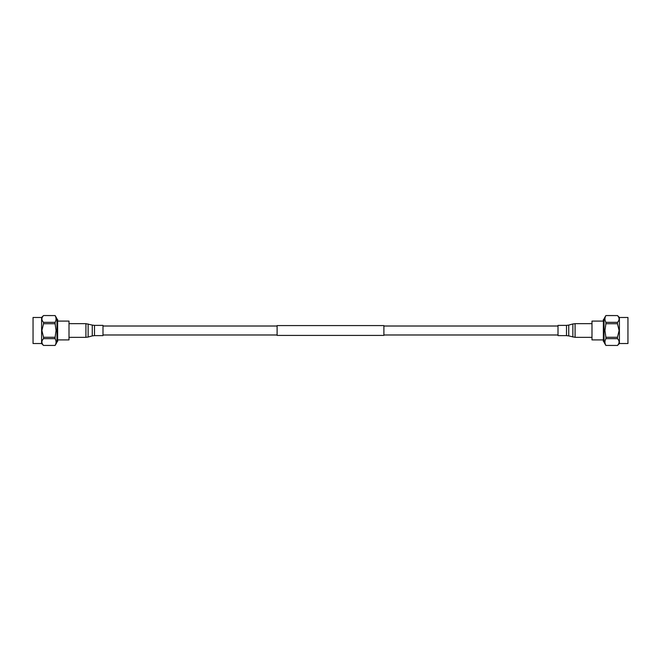 <?xml version="1.0" encoding="UTF-8"?>
<svg xmlns="http://www.w3.org/2000/svg" width="661" height="661" viewBox="0 0 661 661"><rect width="100%" height="100%" fill="white"/><g stroke="black" fill="none" stroke-linecap="round" stroke-linejoin="round"><path stroke-width="0.99" d="M277.108 335.416L277.108 325.584L383.892 325.584L383.892 335.416L277.108 335.416M57.639 321.097L69.008 321.097L69.008 339.903L57.639 339.903M56.97 319.569L57.639 319.569L57.639 341.431L56.97 341.431M41.891 318.957L41.932 318.437M43.519 315.57C41.387 317.825 41.387 320.081 43.519 322.345L55.119 322.345C56.359 320.098 56.359 317.842 55.119 315.57L43.519 315.553L55.119 315.57M43.519 323.725L41.891 330.5L43.519 337.275L55.119 337.275L56.061 330.5L55.119 323.725L43.519 323.725L43.519 322.345M43.519 338.655C41.387 340.902 41.387 343.158 43.519 345.43L55.119 345.43C56.359 343.183 56.359 340.919 55.119 338.655L43.519 338.655L43.519 337.275M55.119 345.43L56.97 342.249L56.97 318.751L55.119 315.553M41.593 330.5L41.593 317.47L33.05 317.47L33.05 343.53L41.593 343.53L41.593 330.5M55.119 323.725L55.119 322.345M55.119 338.655L55.119 337.275M55.119 345.447L43.519 345.43M603.361 339.903L591.992 339.903L591.992 321.097L603.361 321.097M604.03 341.431L603.361 341.431L603.361 319.569L604.03 319.569M619.109 342.043L619.068 342.563M617.481 345.43C619.613 343.175 619.613 340.919 617.481 338.655L605.881 338.655C604.641 340.902 604.641 343.158 605.881 345.43L617.481 345.447L605.881 345.43M617.481 337.275L619.109 330.5L617.481 323.725L605.881 323.725L604.939 330.5L605.881 337.275L617.481 337.275L617.481 338.655M617.481 322.345C619.613 320.098 619.613 317.842 617.481 315.57L605.881 315.57C604.641 317.817 604.641 320.081 605.881 322.345L617.481 322.345L617.481 323.725M605.881 315.57L604.03 318.751L604.03 342.249L605.881 345.447M619.407 330.5L619.407 343.53L627.95 343.53L627.95 317.47L619.407 317.47L619.407 330.5M605.881 337.275L605.881 338.655M605.881 322.345L605.881 323.725M605.881 315.553L617.481 315.57M102.992 325.377L102.992 335.623L94.498 335.623L94.498 325.377L102.992 325.377M558.008 335.623L558.008 325.377L566.502 325.377L566.502 335.623L558.008 335.623M94.498 325.377L92.267 325.08L92.267 335.92L94.498 335.623M88.144 323.964L88.144 337.036L85.913 337.333L85.913 323.667L92.267 325.08M566.502 335.623L568.733 335.92L568.733 325.08L566.502 325.377M572.856 337.036L572.856 323.964L575.087 323.667L575.087 337.333L568.733 335.92M383.892 334.987L558.008 334.987M102.992 334.987L277.108 334.987M102.992 326.013L277.108 326.013M383.892 326.013L558.008 326.013M41.593 317.47L43.519 315.553M41.593 343.53L43.519 345.447M619.407 343.53L617.481 345.447M619.407 317.47L617.481 315.553M69.008 323.667L85.913 323.667M92.267 335.92L88.144 337.036M69.008 337.333L85.913 337.333M591.992 337.333L575.087 337.333M568.733 325.08L572.856 323.964M591.992 323.667L575.087 323.667"/></g></svg>
